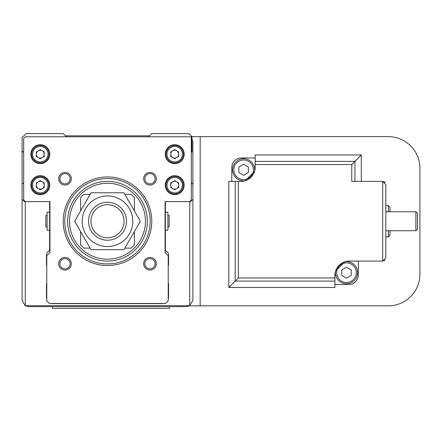 <?xml version="1.0" encoding="UTF-8"?>
<svg xmlns="http://www.w3.org/2000/svg" width="442" height="442" viewBox="0 0 442 442"><rect width="100%" height="100%" fill="white"/><g stroke="black" fill="none" stroke-linecap="round" stroke-linejoin="round"><path stroke-width="0.66" d="M167.91 226.928L169.175 226.928L169.175 215.541L167.91 215.541M165.38 230.249L167.91 230.249L167.91 212.221L165.38 212.221M49.62 230.249L47.09 230.249L47.09 212.221L49.62 212.221M47.09 226.928L45.824 226.928L45.824 215.541L47.09 215.541M192.9 199.254L192.9 300.311L189.734 305.687L189.734 201.629L190.524 201.629L192.9 199.254L192.9 184.231L191.314 182.651M191.314 152.6L191.95 151.971L191.95 136.628L188.944 133.622L151.777 133.622L148.617 136.788M66.383 136.788L63.217 133.622L26.056 133.622L22.1 137.578L22.1 151.02L23.68 152.6M23.68 182.651L22.1 184.231L22.1 199.254L24.47 201.629L25.26 201.629L25.26 305.687L189.734 305.687M49.62 201.629L49.62 249.073A3.16 3.16 0 0 1 48.034 251.807A3.16 3.16 0 0 0 46.454 254.548L46.454 265.045A0.95 0.95 0 0 0 46.769 265.752M46.769 282.996A0.95 0.95 0 0 0 46.454 283.703L46.454 297.306A6.326 6.326 0 0 0 46.769 299.278M51.377 303.472A6.326 6.326 0 0 0 52.78 303.632L162.22 303.632A6.326 6.326 0 0 0 163.623 303.472M168.225 299.278A6.326 6.326 0 0 0 168.546 297.306L168.546 283.703A0.95 0.95 0 0 0 168.225 282.996M168.225 265.752A0.95 0.95 0 0 0 168.546 265.045L168.546 254.548A3.16 3.16 0 0 0 166.96 251.807A3.16 3.16 0 0 1 165.38 249.073L165.38 201.629M149.567 135.838L65.433 135.838M189.8 305.753L186.574 306.637L28.426 306.637L25.26 305.687M25.2 305.753L22.1 300.311L22.1 199.254M22.1 184.231L22.1 151.02M192.9 184.231L192.9 142.164L191.95 138.832M419.9 274.217L419.9 168.258A31.631 31.631 0 0 0 388.269 136.628L200.171 136.628L200.171 305.847L388.269 305.847A31.631 31.631 0 0 0 419.9 274.217M200.171 136.628L191.95 136.628M189.635 305.847L200.171 305.847M382.673 261.089L382.673 181.386L385.833 184.546L385.833 257.929L382.673 261.089L349.147 261.089A14.232 14.232 0 0 0 334.914 275.322L334.914 287.482L228.807 287.488L228.807 181.386L240.973 181.386A14.232 14.232 0 0 0 255.205 167.153L255.205 154.987L361.307 154.993L351.766 164.529L255.205 164.529M385.833 230.724L415.883 230.724L415.883 211.751L385.833 211.751M415.883 211.751L417.463 213.331L417.463 229.144L415.883 230.724M385.833 236.895L388.363 236.895L388.363 230.724M385.833 205.58L388.363 205.58L388.363 211.751M388.363 205.58L389.949 207.16L389.949 211.751M389.949 230.724L389.949 235.31L388.363 236.895M346.5 261.609A11.072 11.072 0 0 1 357.572 272.675A11.072 11.072 0 0 1 346.5 283.747A11.072 11.072 0 0 1 335.533 271.167L344.987 261.708A11.072 11.072 0 0 1 346.5 261.609M346.5 262.874A9.807 9.807 0 0 1 356.307 272.675A9.807 9.807 0 0 1 346.5 282.482A9.807 9.807 0 0 1 336.693 272.675A9.807 9.807 0 0 1 346.5 262.874M243.619 159.993A9.807 9.807 0 0 1 253.426 169.8A9.807 9.807 0 0 1 243.619 179.601A9.807 9.807 0 0 1 233.812 169.8A9.807 9.807 0 0 1 243.619 159.993M245.133 180.761A11.072 11.072 0 0 1 232.547 169.8A11.072 11.072 0 0 1 243.619 158.728A11.072 11.072 0 0 1 254.586 171.308L245.133 180.761M346.5 267.2L341.754 269.94L341.754 275.416L346.5 278.156L351.246 275.416L351.246 269.94L346.5 267.2M243.619 164.319L238.873 167.059L238.873 172.535L243.619 175.275L248.365 172.535L248.365 167.059L243.619 164.319M383.755 260.902L385.181 259.857M385.181 182.618L383.755 181.574M255.205 157.976L241.288 157.976A9.486 9.486 0 0 0 231.801 167.468L231.801 181.386M334.914 284.493L348.832 284.493A9.486 9.486 0 0 0 358.318 275.007L358.318 261.089M334.914 287.482L228.812 287.482L238.354 277.946L238.354 181.386M382.673 181.386L351.766 181.386L351.766 164.529M361.307 154.993L361.307 181.386L361.313 154.987L255.205 154.987M166.015 185.181A8.696 8.696 0 0 0 174.712 193.878A8.696 8.696 0 0 0 183.408 185.181A8.696 8.696 0 0 0 174.712 176.48A8.696 8.696 0 0 0 166.015 185.181A8.696 8.696 0 0 1 174.712 176.48A8.696 8.696 0 0 1 183.408 185.181M184.198 185.181A9.486 9.486 0 0 0 174.712 175.689A9.486 9.486 0 0 0 165.22 185.181A9.486 9.486 0 0 0 174.712 194.668A9.486 9.486 0 0 0 184.198 185.181M31.586 154.181A8.696 8.696 0 0 0 40.288 162.883A8.696 8.696 0 0 0 48.985 154.181A8.696 8.696 0 0 0 40.288 145.484A8.696 8.696 0 0 0 31.586 154.181A8.696 8.696 0 0 1 40.288 145.484A8.696 8.696 0 0 1 48.985 154.181M49.775 154.181A9.486 9.486 0 0 0 40.288 144.694A9.486 9.486 0 0 0 30.796 154.181A9.486 9.486 0 0 0 40.288 163.673A9.486 9.486 0 0 0 49.775 154.181M166.015 154.181A8.696 8.696 0 0 0 174.712 162.883A8.696 8.696 0 0 0 183.408 154.181A8.696 8.696 0 0 0 174.712 145.484A8.696 8.696 0 0 0 166.015 154.181A8.696 8.696 0 0 1 174.712 145.484A8.696 8.696 0 0 1 183.408 154.181M184.198 154.181A9.486 9.486 0 0 0 174.712 144.694A9.486 9.486 0 0 0 165.22 154.181A9.486 9.486 0 0 0 174.712 163.673A9.486 9.486 0 0 0 184.198 154.181M31.586 185.181A8.696 8.696 0 0 0 40.288 193.878A8.696 8.696 0 0 0 48.985 185.181A8.696 8.696 0 0 0 40.288 176.48A8.696 8.696 0 0 0 31.586 185.181A8.696 8.696 0 0 1 40.288 176.48A8.696 8.696 0 0 1 48.985 185.181M49.775 185.181A9.486 9.486 0 0 0 40.288 175.689A9.486 9.486 0 0 0 30.796 185.181A9.486 9.486 0 0 0 40.288 194.668A9.486 9.486 0 0 0 49.775 185.181M172.734 181.756A3.956 3.956 0 0 0 172.734 188.601A3.956 3.956 0 0 0 178.662 185.181A3.956 3.956 0 0 0 172.734 181.756M38.31 181.756A3.956 3.956 0 0 0 38.31 188.601A3.956 3.956 0 0 0 44.239 185.181A3.956 3.956 0 0 0 38.31 181.756M172.734 150.761A3.956 3.956 0 0 0 172.734 157.606A3.956 3.956 0 0 0 178.662 154.181A3.956 3.956 0 0 0 172.734 150.761M38.31 150.761A3.956 3.956 0 0 0 38.31 157.606A3.956 3.956 0 0 0 44.239 154.181A3.956 3.956 0 0 0 38.31 150.761M63.217 221.238A44.283 44.283 0 0 0 107.5 265.52A44.283 44.283 0 0 0 151.777 221.238A44.283 44.283 0 0 0 107.5 176.955A44.283 44.283 0 0 0 63.217 221.238M64.797 221.238A42.697 42.697 0 0 0 107.5 263.935A42.697 42.697 0 0 0 150.197 221.238A42.697 42.697 0 0 0 107.5 178.54A42.697 42.697 0 0 0 64.797 221.238M147.352 221.238A39.852 39.852 0 0 0 107.5 181.386A39.852 39.852 0 0 0 67.648 221.238A39.852 39.852 0 0 0 107.5 261.089A39.852 39.852 0 0 0 147.352 221.238M70.134 263.73A5.127 5.127 0 0 0 65.007 258.603A5.127 5.127 0 0 0 59.88 263.73A5.127 5.127 0 0 0 65.007 268.858A5.127 5.127 0 0 0 70.134 263.73M71.333 263.73A6.326 6.326 0 0 0 65.007 257.404A6.326 6.326 0 0 0 58.681 263.73A6.326 6.326 0 0 0 65.007 270.056A6.326 6.326 0 0 0 71.333 263.73M70.134 178.745A5.127 5.127 0 0 0 65.007 173.618A5.127 5.127 0 0 0 59.88 178.745A5.127 5.127 0 0 0 65.007 183.872A5.127 5.127 0 0 0 70.134 178.745M71.333 178.745A6.326 6.326 0 0 0 65.007 172.419A6.326 6.326 0 0 0 58.681 178.745A6.326 6.326 0 0 0 65.007 185.071A6.326 6.326 0 0 0 71.333 178.745M155.12 178.745A5.127 5.127 0 0 0 149.993 173.618A5.127 5.127 0 0 0 144.865 178.745A5.127 5.127 0 0 0 149.993 183.872A5.127 5.127 0 0 0 155.12 178.745M156.319 178.745A6.326 6.326 0 0 0 149.993 172.419A6.326 6.326 0 0 0 143.667 178.745A6.326 6.326 0 0 0 149.993 185.071A6.326 6.326 0 0 0 156.319 178.745M155.12 263.73A5.127 5.127 0 0 0 149.993 258.603A5.127 5.127 0 0 0 144.865 263.73A5.127 5.127 0 0 0 149.993 268.858A5.127 5.127 0 0 0 155.12 263.73M156.319 263.73A6.326 6.326 0 0 0 149.993 257.404A6.326 6.326 0 0 0 143.667 263.73A6.326 6.326 0 0 0 149.993 270.056A6.326 6.326 0 0 0 156.319 263.73M40.288 158.75L44.239 156.468L44.239 151.899L40.288 149.617L36.332 151.899L36.332 156.468L40.288 158.75M174.712 158.75L178.662 156.468L178.662 151.899L174.712 149.617L170.756 151.899L170.756 156.468L174.712 158.75M40.288 189.745L44.239 187.463L44.239 182.9L40.288 180.612L36.332 182.9L36.332 187.463L40.288 189.745M174.712 189.745L178.662 187.463L178.662 182.9L174.712 180.612L170.756 182.9L170.756 187.463L174.712 189.745M189.734 201.629L191.314 200.044L191.314 136.788L25.26 136.788L23.68 138.368L23.68 200.044L25.26 201.629L49.935 201.629L49.935 252.548L46.769 255.714L46.769 300.787L49.46 303.472L165.54 303.472L168.225 300.787L168.225 255.714L165.065 252.548L165.065 201.629L189.734 201.629M69.543 221.238A37.957 37.957 0 0 0 107.5 259.194A37.957 37.957 0 0 0 145.451 221.238A37.957 37.957 0 0 0 107.5 183.281A37.957 37.957 0 0 0 69.543 221.238M90.947 221.238A16.553 16.553 0 0 0 107.5 237.79A16.553 16.553 0 0 0 124.053 221.238A16.553 16.553 0 0 0 107.5 204.685A16.553 16.553 0 0 0 90.947 221.238M88.522 221.238A18.978 18.978 0 0 0 107.5 240.216A18.978 18.978 0 0 0 126.478 221.238A18.978 18.978 0 0 0 107.5 202.259A18.978 18.978 0 0 0 88.522 221.238M124.848 248.122L131.219 248.122L134.385 244.956L134.385 231.602M134.385 210.873L134.385 197.513L131.219 194.353L124.848 194.353M90.151 194.353L83.776 194.353L80.615 197.513L80.615 210.873M80.615 231.602L80.615 244.956L83.776 248.122L90.151 248.122M82.195 221.238A25.304 25.304 0 0 0 107.5 246.542A25.304 25.304 0 0 0 132.804 221.238A25.304 25.304 0 0 0 107.5 195.933A25.304 25.304 0 0 0 82.195 221.238M91.063 249.702L74.626 221.238L91.063 192.773L123.931 192.773L140.368 221.238L123.931 249.702L91.063 249.702M169.419 306.637L169.419 308.378L52.388 308.378L52.388 306.637M334.914 281.101L235.194 281.101L235.194 181.386M334.914 277.946L238.354 277.946M354.926 181.386L354.926 161.374L255.205 161.374M228.812 287.482L228.812 181.386M166.96 185.181A7.752 7.752 0 0 0 174.712 192.927A7.752 7.752 0 0 0 182.458 185.181A7.752 7.752 0 0 0 174.712 177.43A7.752 7.752 0 0 0 166.96 185.181M32.537 154.181A7.752 7.752 0 0 0 40.288 161.932A7.752 7.752 0 0 0 48.034 154.181A7.752 7.752 0 0 0 40.288 146.435A7.752 7.752 0 0 0 32.537 154.181M166.96 154.181A7.752 7.752 0 0 0 174.712 161.932A7.752 7.752 0 0 0 182.458 154.181A7.752 7.752 0 0 0 174.712 146.435A7.752 7.752 0 0 0 166.96 154.181M32.537 185.181A7.752 7.752 0 0 0 40.288 192.927A7.752 7.752 0 0 0 48.034 185.181A7.752 7.752 0 0 0 40.288 177.43A7.752 7.752 0 0 0 32.537 185.181"/></g></svg>
